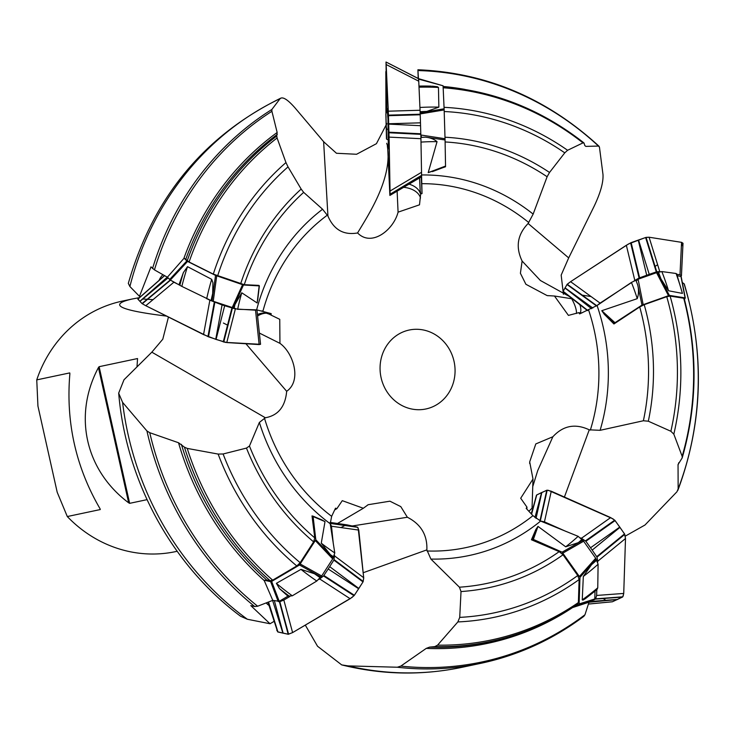 <?xml version="1.0" encoding="UTF-8"?>
<svg xmlns="http://www.w3.org/2000/svg" width="735" height="735" viewBox="0 0 735 735"><rect width="100%" height="100%" fill="white"/><g stroke="black" fill="none" stroke-linecap="round" stroke-linejoin="round"><path stroke-width="1.1" d="M259.372 333.056L279.943 343.346L279.75 319.312L271.151 315.15L271.16 313.615L256.634 309.839L237.662 309.306L211.083 300.56L181.839 286.393L170.336 280.026L167.378 277.214L154.451 269.883L150.997 266.86L139.466 296.334L140.394 296.802M337.494 523.485L363.32 508.271L342.28 500.664L336.86 508.675L335.518 508.17L331.65 516.328L330.217 523.752L334.783 552.959L332.698 558.903L321.691 575.964L316.794 581.027L292.3 595.809L287.955 596.168L279.226 601.313L272.777 600.357L257.654 606.219L254.723 606.54L250.81 605.612L270.021 623.749L273.98 621.415M528.787 511.183A20.176 8.333 113.9 0 0 532.057 508.087L532.994 479.027L520.692 498.238L526.967 507.141L526.168 508.363L532.948 515.667L540.62 521.078L578.151 536.329L583.627 541.226L595.681 558.232L598.097 564.241L597.757 587.835L597.004 589.543L585.501 598.584L582.956 600.128L582.249 599.861A279.888 259.317 78 0 0 597.757 587.835M595.028 591.179L594.78 598.961L589.011 602.195L584.968 614.754L583.856 616.325C552.683 639.625 518.322 655.289 480.736 663.337A300.551 278.473 -102 0 1 397.295 667.233L348.096 665.892A300.551 278.473 78 0 0 461.993 667.307L480.736 663.337A300.551 278.473 -102 0 0 583.241 616.693M576.461 313.487A20.176 7.249 56.9 0 0 571.665 298.732L554.475 296.021L568.431 315.398L578.748 312.66L579.639 313.909L597.068 305.512L631.438 282.415L638.09 279.226L656.548 272.685L661.849 271.564L676.081 273.493L676.54 274.339M677.266 275.653L681.079 276.553M682.291 282.451L684.303 284.032M418.959 86.087A281.193 260.53 -102 0 1 431.316 86.133L418.968 86.087L420.025 109.552M418.472 79.334L417.903 69.788L418.206 78.47M421.274 176.915L422.037 193.553L421.559 174.967A192.671 178.513 -102 0 1 533.151 214.105L547.116 176.749A223.651 207.215 78 0 0 445.217 141.965M421.183 152.448L420.944 139.429M422.037 193.553L420.65 194.012L419.51 204.817L398.076 212.158C393.583 229.917 371.579 247.355 357.596 232.958C343.668 235.384 333.782 229.743 327.939 216.035L322.573 209.236L303.665 192.368A223.651 207.215 78 0 0 244.268 284.693L258.922 285.391L259.363 285.906L243.478 284.987L233.252 307.533L241.769 292.796L257.158 302.976L259.152 285.961M257.792 298.658L257.158 302.976M244.268 284.693L213.306 274.109L189.088 262L184.145 258.114L183.842 258.481A282.442 261.688 -102 0 1 277.159 132.493L271.904 111.297A299.457 277.462 78 0 0 154.451 269.883M240.657 283.82A228.208 211.441 -102 0 1 301.166 189.07L288.028 166.882A253.961 235.301 78 0 0 217.633 275.919M233.252 307.533L232.995 308.075M213.306 274.109A258.316 239.344 -102 0 1 285.961 162.582L277.086 137.987A279.888 259.317 78 0 0 189.088 262M187.214 260.806A281.193 260.53 -102 0 1 276.755 136.03L277.159 132.493M301.166 189.07L303.665 192.368M285.961 162.582L288.028 166.882M276.755 136.03L277.086 137.987M279.943 343.346C293.32 352.855 302.039 380.62 286.668 391.296C285.29 406.657 278.188 415.477 265.353 417.756L259.372 422.432L249.459 446.035A223.651 207.215 78 0 0 314.782 537.882L312.017 515.915L313.073 516.163L315.811 539.747L332.606 557.461L321.269 543.174L325.008 521.611L313.432 516.687M313.174 516.218L322.206 520.04M321.709 519.838L325.008 521.611M314.782 537.882L313.625 541.879L300.183 562.698L296.802 565.95L272.676 580.163L270.14 580.742L266.649 579.97L264.233 580.586A282.442 261.688 -102 0 1 178.522 442.746L149.756 432.704A299.457 277.462 78 0 0 257.654 606.219M313.625 541.879A228.208 211.441 -102 0 1 246.464 448.084L223.109 453.982A253.961 235.301 78 0 0 300.183 562.698M296.802 565.95A258.316 239.344 -102 0 1 218.139 454.074L187.223 448.405A279.888 259.317 78 0 0 272.676 580.163M270.14 580.742A281.193 260.53 -102 0 1 184.448 447.165L178.522 442.746M246.464 448.084L249.459 446.035M218.139 454.074L223.109 453.982M184.448 447.165L187.223 448.405M363.32 508.271L368.18 504.706L389.927 501.187L400.786 506.617L407.365 517.247C420.944 524.184 427.448 535.062 426.86 549.872L430.894 559.069L459.412 587.192A223.651 207.215 78 0 0 559.179 551.636L531.433 539.766L535.852 529.494L537.992 526.389L533.353 539.407L531.433 539.766M596.057 559.298L579.97 577.361L562.11 552.169L582.175 540.684L578.353 542.623L565.693 546.803L537.992 526.389M559.179 551.636L563.038 554.778L577.756 575.533L579.125 579.538L578.381 602.562L577.508 604.262M563.038 554.778A228.208 211.441 -102 0 1 461.02 591.556L459.724 617.382A253.961 235.301 78 0 0 577.756 575.533M582.175 540.684L582.68 540.427M579.125 579.538A258.316 239.344 -102 0 1 457.859 621.929L437.573 645.146A279.888 259.317 78 0 0 578.381 602.562M577.232 604.418A281.193 260.53 -102 0 1 509.043 636.786A281.193 260.53 -102 0 1 434.743 646.635L429.617 647.112L426.263 648.38L400.823 666.103A299.457 277.462 78 0 0 584.968 614.754M461.02 591.556L459.412 587.192M457.859 621.929L459.724 617.382M589.011 602.195L572.225 607.698M434.743 646.635L437.573 645.146M532.994 479.027L529.687 461.883L535.806 443.931L552.876 436.746C563.166 425.565 575.294 423.25 589.259 429.819L600.109 430.315L643.382 420.76A223.651 207.215 78 0 0 639.716 306.945L613.936 323.979L604.289 314.277L601.781 310.703L615.002 322.711L613.936 323.979M657.457 272.52L669.346 295.396L641.995 305.089L637.714 284.941C638.899 289.801 638.743 294.377 637.245 298.658L601.781 310.703M639.716 306.945L644.209 304.685L666.746 296.692L670.118 296.095L683.734 298.245L684.11 299.127M644.209 304.685A228.208 211.441 -102 0 1 648.325 421.21L670.88 431.27A253.961 235.301 78 0 0 666.746 296.692M637.052 280.393L636.969 279.787M670.118 296.095A258.316 239.344 -102 0 1 673.83 434.174L682.163 456.316A279.888 259.317 78 0 0 683.734 298.245M682.163 456.316L682.199 457.887L678.047 464.557L678.148 488.95A299.457 277.462 78 0 0 684.055 283.701M648.325 421.21L643.382 420.76M673.83 434.174L670.88 431.27M420.172 112.822L444.115 108.78L445.07 139.962L425.629 137.169C430.398 137.721 434.21 139.218 437.049 141.671L428.211 172.633L445.539 166.073L445.52 166.772L428.211 172.633M444.997 137.225A228.208 211.441 -102 0 1 549.532 172.459L564.765 152.852A253.961 235.301 78 0 0 444.206 111.527M421.412 136.297L420.879 136.186M444.05 107.328A258.316 239.344 -102 0 1 567.595 150.28L582.974 142.875A279.888 259.317 78 0 0 443.205 87.768M584.095 143.224L582.974 142.875L584.095 143.224L584.821 145.585L585.85 146.384L598.465 146.063A299.457 277.462 78 0 0 417.976 70.56M549.532 172.459L547.116 176.749M567.595 150.28L564.765 152.852M584.821 145.585L585.85 146.384A282.442 261.688 -102 0 0 584.794 145.512M152.531 268.541A300.551 278.473 -102 0 1 271.867 109.478L280.118 98.637A300.551 278.473 78 0 0 129.893 286.521L139.466 296.334M129.893 286.521L128.313 283.379C153.036 197.678 203.871 135.938 280.807 98.141L280.118 98.637C282.626 96.386 287.569 99.445 294.956 107.825L323.731 141.809L336.474 153.266L356.567 154.267L376.43 143.683L385.994 125.216M254.723 606.54A300.551 278.473 -102 0 1 146.936 430.958L122.589 402.376A300.551 278.473 78 0 0 247.327 619.237L270.021 623.749M168.453 317.051L162.784 339.212L151.833 352.175L123.995 379.774L118.666 393.161L122.589 402.376M247.327 619.237L240.593 616.252C171.742 564.985 125.979 480.956 118.702 393.253M305.31 625.108L317.529 646.24L341.702 664.899L348.096 665.892M678.148 488.95L676.953 491.77L644.99 525.01L625.283 536.127M212.066 300.9L212.672 293.614A253.961 235.301 78 0 0 211.083 300.56M206.691 298.732A258.316 239.344 -102 0 1 211.689 279.328L187.517 266.667A279.888 259.317 78 0 0 181.839 286.393M179.882 285.18A281.193 260.53 -102 0 1 183.382 272.584L179.11 284.408M167.378 277.214L183.842 258.481M599.438 147.064L598.465 146.063L599.438 147.064L602.976 174.425C603.499 182.115 600.559 192.717 594.156 206.223L568.688 257.902L561.172 275.101L563.414 294.294M385.939 113.907L385.829 71.598L386.555 111.573M211.689 279.328L212.929 282.764L212.672 293.614M271.867 109.478L271.904 111.297M146.936 430.958L149.756 432.704M183.382 272.584L187.517 266.667M320.791 576.828L314.497 573.75A253.961 235.301 78 0 0 320.221 577.719M316.794 581.027A258.316 239.344 -102 0 1 300.973 569.368L276.378 583.342A279.888 259.317 78 0 0 292.3 595.809M289.719 596.471A281.193 260.53 -102 0 1 279.511 588.643L287.955 596.168M272.777 600.357L264.233 580.586M300.973 569.368L314.497 573.75M397.295 667.233L400.823 666.103M279.511 588.643L276.378 583.342M595.681 559.739L591.565 564.673A253.961 235.301 78 0 0 596.682 560.18M598.097 564.241A258.316 239.344 -102 0 1 583.324 576.433L582.249 599.861M583.324 576.433L591.565 564.673M586.87 597.527L585.501 598.584M657.742 273.062L660.967 278.933A253.961 235.301 78 0 0 658.413 272.18M661.849 271.564A258.316 239.344 -102 0 1 668.538 290.766L682.42 293.394A279.888 259.317 78 0 0 676.081 273.493M668.538 290.766L660.967 278.933M676.632 273.861L682.42 293.394M420.686 112.703L426.805 111.408A253.961 235.301 78 0 0 420.181 111.72M419.942 107.466A258.316 239.344 -102 0 1 438.859 107.145L438.464 87.465A279.888 259.317 78 0 0 419.033 87.199M438.859 107.145L426.805 111.408M432.345 86.16L437.297 86.712L438.464 87.465M554.475 296.021L547.106 295.58L525.902 284.289L520.408 273.273L522.116 261.044C515.41 247.089 517.412 234.566 528.125 223.495L533.151 214.105M426.364 408.871A40.342 37.375 -102 0 1 380.905 376.789A40.342 37.375 -102 0 1 410.498 329.785A40.342 37.375 -102 0 1 454.221 362.208A40.342 37.375 -102 0 1 426.364 408.871M166.533 316.096C118.859 310.188 107.558 304.465 132.631 298.915L122.414 301.084A128.055 118.647 78 0 0 36.75 379.885L69.733 372.911L69.889 373.61C65.709 422.046 75.788 467.138 100.116 508.868L100.272 509.557L67.298 516.54A128.055 118.647 78 0 0 175.454 551.645L177.163 551.278M69.733 372.911L69.889 373.61L69.733 372.911M132.631 298.915L139.429 297.638M147.046 499.653L129.654 503.337L128.671 502.823C85.269 470.345 72.967 415.293 98.435 367.564L99.115 366.691L137.546 358.551L137.013 366.535M36.75 379.885L37.935 406.078L57.192 492.229L67.298 516.54M397.12 191.164L398.076 212.158M387.391 145.401L387.418 146.724C392.582 179.046 367.436 216.265 357.596 232.958M419.63 177.888L420.218 190.907A20.176 13.202 179 0 1 420.659 193.489A20.176 13.202 179 0 1 420.65 194.012M420.493 198.027A20.176 13.202 -1 0 0 403.625 187.324M409.037 184.136A20.176 13.202 179 0 1 420.264 193.25L420.218 190.907M419.566 177.925L420.264 193.25M571.665 298.732L572.142 298.676M569.202 296.389L540.4 280.504L522.116 261.044M581.927 312.935L580.797 312.761A20.176 7.249 -123.1 0 1 578.748 312.66M580.273 312.825A20.176 7.249 -123.1 0 0 580.08 305.172L579.355 304.281M580.08 305.172L580.595 305.255M532.057 508.087L532.599 508.684M532.746 486.634L537.726 470.565L552.876 436.746M526.912 509.153A20.176 8.333 -66.1 0 1 526.967 507.141M268.946 605.401A16.133 11.962 -5.9 0 1 266.208 602.911M330.125 522.815L352.387 525.966L407.365 517.247M334.655 509.998A20.176 14.957 -5.9 0 1 336.86 508.675M159.118 280.311A16.133 14.369 93.6 0 1 162.94 274.697M245.913 343.75L286.668 391.296M261.926 310.859L267.191 313.487A20.176 17.962 93.6 0 1 271.151 315.15M257.434 314.562A20.176 17.962 93.6 0 1 265.363 313.036A20.176 17.962 93.6 0 1 266.52 313.156A20.176 17.962 -86.4 0 0 257.59 316.059M323.62 141.533L327.939 216.035M568.688 257.902L528.125 223.495M564.407 497.053L589.259 429.819M363.182 572.73L426.86 549.872M151.833 352.175L265.353 417.756M445.07 139.962L445.539 166.073M388.291 111.187L388.714 123.756L420.484 122.828L420.062 110.259L388.291 111.187L386.16 64.524L418.739 81.19L418.592 78.673L443.058 85.774L418.628 79.123M444.115 108.78L443.086 86.188M641.995 305.089L615.002 322.711M669.346 295.396L685.066 297.877L684.478 299.558M562.11 552.169L533.353 539.407M594.349 599.705L578.684 604.684L572.611 607.514M578.684 604.684L579.106 603.949L594.78 598.961M579.97 577.361L579.106 603.949M278.225 601.552L270.645 581.661L264.058 580.209M270.645 581.661L271.638 581.413L279.226 601.313M320.267 576.571L299.503 565.004L271.638 581.413M299.503 565.004L315.811 539.747M169.592 279.557L186.828 260.953L184.145 258.114M186.828 260.953L187.572 261.421L170.336 280.026M212.121 300.293L215.539 275.414L187.572 261.421M215.539 275.414L243.478 284.987M386.72 138.272L385.847 114.274L386.72 138.272M386.674 136.545L385.893 115.257L386.472 138.998L387.373 139.604M386.987 129.608L386.031 126.227L386.821 123.489M386.05 117.306L385.948 115.661M421.348 176.869L389.89 195.436L421.348 176.869L421.477 176.161L389.89 195.427L387.611 146.026L389.881 195.427L388.99 132.64L386.022 62.016L386.665 111.196L386.022 62.016L418.601 78.746L386.022 62.016L418.592 78.673L443.067 85.774M388.337 147.974L387.961 118.923L387.198 109.487M420.062 110.259L418.739 81.19M389.991 194.904L390.074 194.242L421.568 175.49L421.532 172.302L390.046 191.045L389.081 137.114L420.935 138.704L420.484 122.828M421.532 172.302L420.935 138.704M389.081 137.114L388.723 124.114L420.576 125.713M390.074 194.242L421.568 175.343M389.982 194.922L421.44 176.372M386.031 62.098L386.16 64.524M390.046 191.045L390.083 194.077M203.54 334.6L215.732 339.313L222.062 304.924L209.87 300.211L203.54 334.6L145.429 305.539L142.039 303.583L137.849 299.136L164.511 275.588L137.895 298.989M139.834 301.304L167.277 277.15M145.778 305.714L173.892 282.212L169.62 279.53M209.87 300.211L206.719 298.63M179.965 285.244L173.892 282.212M139.926 301.396L168.03 277.904M259.143 344.577L260.548 344.283L256.901 309.812L255.532 310.198L259.143 344.577L226.757 342.565L235.365 308.948L222.062 304.924M255.532 310.198L237.708 309.095M226.757 342.565L216.053 339.423L224.653 305.806M138.713 298.777L137.84 299.053L138.713 298.777M350.145 598.713L354.095 595.635L358.652 588.753L328.187 568.991L323.547 575.955L319.679 578.941L350.145 598.713L292.603 632.596L288.285 634.268L277.655 631.834L268.312 602.094M282.911 633.175L272.612 600.421M292.603 632.596L283.829 600.045L279.824 601.699L278.593 601.561M319.679 578.941L318.806 579.456M289.875 596.489L283.829 600.045M283.131 633.221L274.375 600.706M330.061 523.274L331.494 526.232L358.781 530.091L363.696 577.71L334.554 555.89L333.865 560.107L328.187 568.991M331.494 526.232L333.304 543.753M334.489 555.256L334.554 555.89M363.696 577.71L363.081 581.789L358.836 588.469L329.693 566.648M352.387 525.966L357.633 527.307L330.346 523.449M276.737 630.161L277.949 632.008L288.184 634.259L292.603 632.596L352.01 597.454L354.38 595.276L363.081 581.789L363.724 578.004L358.147 528.006L357.348 527.133L347.113 524.882L330.125 522.704M277.646 631.824L267.953 602.231M358.781 530.091L357.642 527.317M625.503 538.525L624.75 534.29L619.963 527.362L592.189 550.092L597.013 557.121L597.73 561.255L625.503 538.525L623.73 593.43L622.775 596.82L612.374 601.781L588.404 604.078L612.374 601.781L622.499 597.068L623.142 596.122L623.73 593.43L625.503 538.525L624.529 533.904L615.094 520.582L612.889 518.809L548.365 490.318L546.766 490.254L536.752 494.931L541.603 492.569L534.933 517.569M612.374 601.781L611.878 601.8M617.428 599.53L588.992 602.25M623.73 593.43L596.618 595.451L595.662 598.841L594.615 599.484M597.73 561.255L597.702 562.082M596.811 589.709L596.618 595.451M617.639 599.429L590.609 601.45M539.94 520.876L544.442 521.85L551.268 491.219L610.656 517.587L581.431 538.268L585.868 541.272L592.189 550.092M544.442 521.85L566.299 531.552M580.632 537.919L581.431 538.268M610.656 517.587L614.791 520.242L619.761 527.078L590.536 547.768M536.026 518.441L541.824 492.468L547.18 490.181L540.344 520.812M531.23 513.811L536.734 494.94L531.598 514.215M551.268 491.219L547.18 490.181M649.078 237.221L646.083 237.377L638.55 239.987L649.235 274.348L656.759 271.748L659.764 271.592L649.078 237.221L681.556 242.348L679.994 274.78L681.437 275.643L681.125 276.369M659.764 271.592L660.26 271.665M676.779 274.274L679.994 274.78M681.556 242.348L682.971 243.395M682.99 243.212L681.409 275.846M596.489 305.944L600.082 303.105L570.59 281.68L626.349 245.279L634.819 280.43L639.092 278.014L649.235 274.348M600.082 303.105L631.512 282.589M634.066 280.926L634.819 280.43M626.349 245.279L630.997 242.688L638.237 240.097L646.708 275.248M592.842 308.048L565.059 287.863L567.227 284.243L596.728 305.668M587.449 310.574L563.506 291.97L563.175 291.326L564.976 288.01L591.592 308.7M570.59 281.68L567.227 284.243M137.831 299.071L142.039 303.583L145.429 305.539L208.483 336.814L225.305 342.372L260.539 344.311M227.997 325.348L223.394 323.042M153.045 299.641L142.783 299.007M345.064 525.396L340.966 527.565M602.911 598.538L604.969 599.448M681.363 246.372L682.99 243.34L681.749 242.375L649.078 237.221L645.606 237.506L628.581 243.928L570.59 281.68L566.997 284.509L563.185 291.317L587.779 310.436M581.486 295.038L591.059 296.545M654.674 266.676L657.632 264.738M256.634 309.839A192.671 178.513 -102 0 1 322.573 209.236M241.769 292.796A223.651 207.215 78 0 0 237.662 309.306M234.125 308.461A228.208 211.441 -102 0 1 235.209 303.527M277.297 134.386A281.349 260.677 78 0 0 185.799 259.299M330.217 523.752A192.671 178.513 -102 0 1 259.372 422.432M321.269 543.174A223.651 207.215 78 0 0 334.783 552.959M333.672 556.882A228.208 211.441 -102 0 1 329.592 554.116M181.38 444.344A281.349 260.677 78 0 0 266.649 579.97M540.62 521.078A192.671 178.513 -102 0 1 430.894 559.069M565.693 546.803A223.651 207.215 78 0 0 578.151 536.329M581.955 539.407A228.208 211.441 -102 0 1 578.353 542.623M429.617 647.112A281.349 260.677 78 0 0 507.15 637.346L509.043 636.786C533.435 629.555 556.248 618.714 577.489 604.28M572.547 607.588A282.442 261.688 -102 0 1 426.263 648.38M597.068 305.512A192.671 178.513 -102 0 1 600.109 430.315M637.245 298.658A223.651 207.215 78 0 0 631.438 282.415M635.858 280.182A228.208 211.441 -102 0 1 637.714 284.941M678.8 462.692A282.442 261.688 -102 0 1 678.01 465.218M437.049 141.671A223.651 207.215 78 0 0 421.008 142.103M420.907 137.445A228.208 211.441 -102 0 1 425.629 137.169M443.095 86.454A282.442 261.688 -102 0 1 464.823 89.385M327.351 215.144A184.264 170.731 78 0 0 262.937 311.144M264.462 418.123A184.264 170.731 78 0 0 331.65 516.328M427.007 550.974A184.264 170.731 78 0 0 532.948 515.667M590.352 430.104A184.264 170.731 78 0 0 588.634 310.069M528.759 222.549A184.264 170.731 78 0 0 421.761 183.676M99.115 366.691L129.654 503.337M128.671 502.823L98.435 367.564M445.539 166.661L432.437 171.613M444.151 109.928L420.209 113.934M420.852 135.001L445.042 138.75M614.295 323.354L604.289 314.277M685.066 297.877L680.913 276.222M668.427 295.562L656.548 272.685M638.09 279.226L643.153 304.52M532.351 539.334L535.852 529.494M579.593 576.268L595.681 558.232M583.627 541.226L563.093 552.986M300.431 564.122L321.691 575.964M332.698 558.903L315.499 540.776M216.724 275.91L213.224 301.378M232.085 307.846L242.541 284.757M388.447 115.147L420.218 114.21M388.466 115.698L420.236 114.77M388.99 132.759L420.833 134.349M388.971 132.19L420.824 133.779M137.877 299.173L164.612 275.643M142.278 303.766L170.391 280.265M142.039 303.573L170.152 280.072M207.95 336.612L214.289 302.214M208.483 336.814L214.822 302.416M223.734 342.023L232.333 308.406M223.256 341.876L231.856 308.259M277.949 632.008L268.523 602.011M288.598 634.241L279.824 601.699M288.184 634.259L279.41 601.717M354.013 595.717L323.547 575.955M354.38 595.276L323.914 575.505M363.228 581.449L334.085 559.629M363.007 581.918L333.865 560.107M357.348 527.133L330.162 523.292M347.113 524.882L330.125 522.41L347.076 524.882M612.476 601.745L588.413 604.051M622.775 596.82L595.662 598.841M622.499 597.068L595.387 599.099M624.787 534.391L597.013 557.121M624.529 533.904L596.756 556.634M614.699 520.159L585.473 540.85M615.094 520.582L585.868 541.272M546.766 490.254L539.959 520.793M536.467 495.179L531.433 514.041M646.074 237.387L656.759 271.748M645.606 237.506L656.291 271.877M630.621 242.862L639.092 278.014M631.144 242.633L639.615 277.793M566.997 284.509L596.462 305.916M563.157 291.51L587.596 310.519M684.248 298.649C697.947 352.414 697.267 405.509 682.19 457.923M443.086 86.748C494.692 91.048 541.631 109.763 583.902 142.884M341.72 664.899C381.832 674.868 421.927 675.667 461.993 667.307M677.863 490.337C702.862 423.121 705.012 354.362 684.313 284.059M599.117 146.32C546.574 98.132 486.175 72.618 417.921 69.761M548.145 295.727L547.106 295.562M529.669 463.473L529.724 461.883M367.436 505.166L368.189 504.724M685.286 298.052L681.134 276.397M322.233 520.058L313.064 516.154M257.673 300.257L259.363 285.878M387.52 108.523A56.485 56.485 0 0 0 385.847 114.274M386.711 143.27A56.485 56.485 0 0 0 388.723 148.911M256.947 309.894L260.548 344.274M683.008 243.276L681.446 275.708"/></g></svg>
